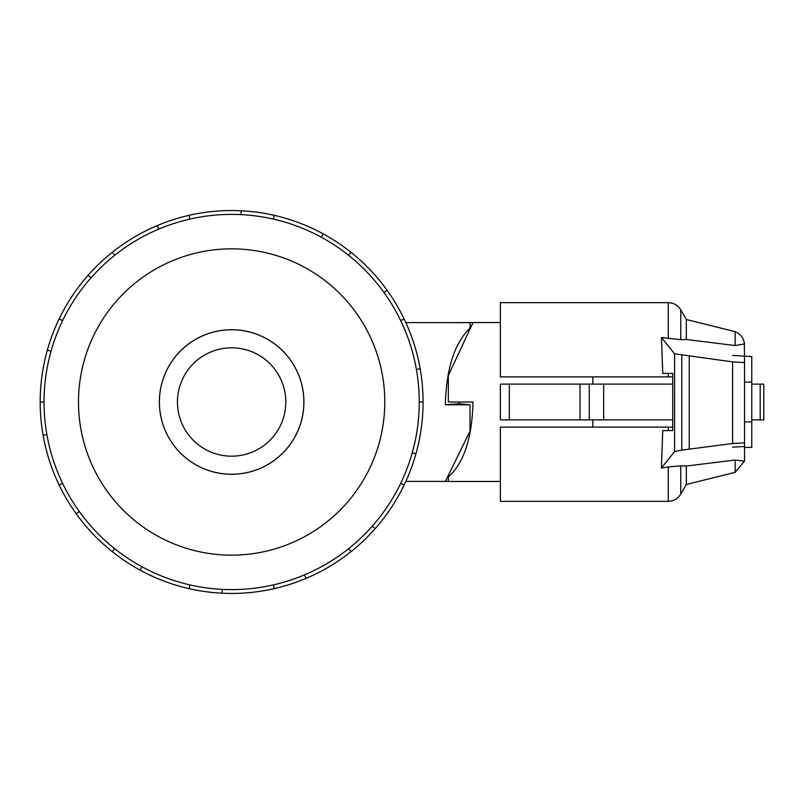 <?xml version="1.0" encoding="UTF-8"?>
<svg xmlns="http://www.w3.org/2000/svg" width="804" height="804" viewBox="0 0 804 804"><rect width="100%" height="100%" fill="white"/><g stroke="black" fill="none" stroke-linecap="round" stroke-linejoin="round"><path stroke-width="1.21" d="M448.351 481.345L445.476 481.345M405.829 481.395L445.416 481.395L470.028 431.085L470.028 404.774L445.386 404.774L445.416 402C446.783 367.126 454.984 342.504 470.028 328.132L470.028 328.967M285.812 402A54.18 54.18 0 0 1 231.632 456.18A54.18 54.18 0 0 1 177.453 402A54.18 54.18 0 0 1 231.632 347.82A54.18 54.18 0 0 1 285.812 402M159.393 402A72.239 72.239 0 0 0 231.632 474.239A72.239 72.239 0 0 0 303.872 402A72.239 72.239 0 0 0 231.632 329.761A72.239 72.239 0 0 0 159.393 402M419.246 402A187.603 187.603 0 0 0 231.632 214.397A187.603 187.603 0 0 0 44.029 402A187.603 187.603 0 0 0 231.632 589.603A187.603 187.603 0 0 0 419.246 402L423.075 402A191.432 191.432 0 0 1 404.111 485.063L400.663 483.395M384.784 402A153.152 153.152 0 0 0 231.632 248.848A153.152 153.152 0 0 0 78.49 402A153.152 153.152 0 0 0 231.632 555.152A153.152 153.152 0 0 0 384.784 402M46.883 434.582L43.104 435.245A191.432 191.432 0 0 1 404.111 318.937A191.432 191.432 0 0 1 423.075 402M159.363 402A72.28 72.28 0 0 0 231.632 474.28A72.28 72.28 0 0 0 303.912 402A72.28 72.28 0 0 0 231.632 329.72A72.28 72.28 0 0 0 159.363 402M448.351 322.655L473.023 322.535L448.351 375.508L448.351 402L473.023 402C472.129 438.1 463.898 463.074 448.351 476.923L448.351 476.068M500.369 481.465L448.351 481.465L448.351 476.923M592.829 419.879L592.829 427.105M470.028 404.774L459.184 403.739L459.195 402M509.324 384.121L500.369 384.121L500.369 419.879L509.324 419.879L509.324 384.121L672.727 384.121M509.324 419.879L672.727 419.879M744.534 382.131L751.76 382.131L751.76 447.406L744.534 447.406M744.534 421.869L751.76 421.869M592.829 376.895L592.829 384.121M732.595 355.428L751.76 356.594L751.76 382.131M580.026 419.879L580.026 384.121M763.8 384.121L763.8 419.879L763.8 384.121L763.8 419.879L763.8 384.121L751.76 384.121M751.76 419.879L763.8 419.879M668.265 376.895L668.265 373.398L672.727 373.398L662.737 373.398L661.501 337.519L680.777 339.69L686.325 339.499L735.157 345.539L744.484 343.921C743.72 338.052 740.615 333.962 735.157 331.67L686.325 319.489L680.777 309.892C677.893 305.259 673.722 302.847 668.265 302.666L500.369 302.666L500.369 376.895L672.727 376.895M668.265 427.105L500.369 427.105L500.369 501.334L668.265 501.334L668.265 466.973L661.421 467.998L662.737 430.602L672.727 430.602L668.265 430.602L668.265 427.105L672.727 427.105M672.727 373.398L672.727 430.602M661.421 467.998L674.586 451.597L681.792 450.109L732.595 443.517L744.534 442.833L744.534 461.265L735.157 460.019L686.325 466.039L680.777 465.817L668.265 466.973M744.323 342.705L744.534 362.574L732.595 361.89L674.586 353.81L661.501 337.519M744.534 446.471L732.595 447.165M689.249 449.064L689.249 356.343M744.534 442.833L744.534 362.574M686.325 319.489L686.325 339.499M735.157 460.019L735.157 472.33L686.325 484.51L680.777 494.108C677.893 498.741 673.722 501.153 668.265 501.334M686.325 466.039L686.325 484.51M735.157 331.67L735.157 345.539M405.829 322.605L470.028 322.655L470.028 328.132M51.044 351.187L47.356 350.152M59.154 318.937L62.611 320.605M40.2 402L44.029 402M90.973 277.862L88.098 275.33M112.279 252.325L114.66 255.32M158.76 229.13L157.272 225.592M189.04 215.361L189.885 219.1M240.989 214.628L241.18 210.799M274.234 215.361L273.38 219.1M321.359 237.24L323.188 233.874M350.996 252.325L348.604 255.32M383.96 292.485L387.066 290.254M404.111 318.937L400.663 320.605M416.392 369.418L420.16 368.755M412.231 452.813L415.919 453.848M372.302 526.138L375.166 528.67A191.432 191.432 0 0 1 350.996 551.675L348.604 548.68M404.111 485.063A191.432 191.432 0 0 1 375.166 528.67M304.505 574.87L305.992 578.408A191.432 191.432 0 0 1 274.234 588.639L273.38 584.9M350.996 551.675A191.432 191.432 0 0 1 305.992 578.408M222.286 589.372L222.095 593.201A191.432 191.432 0 0 1 189.04 588.639L189.885 584.9M274.234 588.639A191.432 191.432 0 0 1 222.095 593.201M141.916 566.76L140.077 570.126A191.432 191.432 0 0 1 112.279 551.675L114.66 548.68M189.04 588.639A191.432 191.432 0 0 1 140.077 570.126M79.315 511.515L76.199 513.746A191.432 191.432 0 0 1 59.154 485.063L62.611 483.395M112.279 551.675A191.432 191.432 0 0 1 76.199 513.746M59.154 485.063A191.432 191.432 0 0 1 43.104 435.245M459.184 403.739L445.386 404.774M603.673 419.879L603.673 384.121M589.272 419.879L589.272 384.121M760.192 419.879L760.192 384.121M674.586 451.597L674.586 353.81M732.595 443.517L732.595 361.89M681.792 450.109L681.792 355.298M680.777 309.892L680.777 339.69M668.265 302.666L668.265 338.524M680.777 465.817L680.777 494.108M473.023 322.535L500.369 322.535M744.323 461.295L735.157 472.33"/></g></svg>
